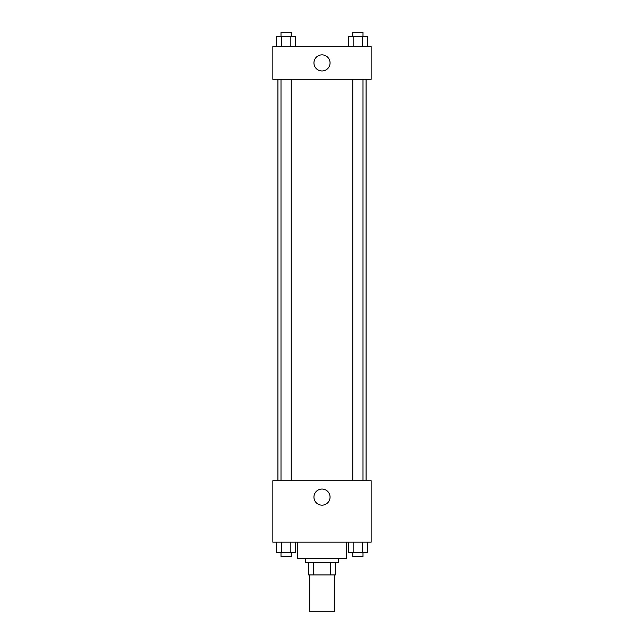 <?xml version="1.0" encoding="UTF-8"?>
<svg xmlns="http://www.w3.org/2000/svg" width="644" height="644" viewBox="0 0 644 644"><rect width="100%" height="100%" fill="white"/><g stroke="black" fill="none" stroke-linecap="round" stroke-linejoin="round"><path stroke-width="0.97" d="M309.708 574.931L309.708 611.8L334.292 611.8L334.292 574.931M330.622 562.647L330.622 574.931L308.685 574.931L308.685 562.647M330.622 574.931L335.315 574.931L335.315 562.647L335.315 574.931M338.382 558.549L338.382 562.647L305.618 562.647L305.618 558.549M313.378 562.647L313.378 574.931M297.423 542.168L297.423 558.549L346.577 558.549L346.577 542.168M371.153 542.168L272.847 542.168L272.847 480.722L371.153 480.722L371.153 542.168M322 505.162A8.058 8.058 0 0 1 315.021 493.079A8.058 8.058 0 0 1 328.979 493.079A8.058 8.058 0 0 1 322 505.162M366.074 79.309L366.074 480.722M352.759 480.722L352.759 79.309M291.241 79.309L291.241 480.722M371.153 79.309L272.847 79.309L272.847 46.537L371.153 46.537L371.153 79.309M330.058 62.919A8.058 8.058 0 0 1 317.975 69.898A8.058 8.058 0 0 1 317.975 55.948A8.058 8.058 0 0 1 330.058 62.919M367.338 46.537L367.338 36.297L348.42 36.297L348.42 46.537M362.612 36.297L362.612 46.537M353.154 36.297L353.154 46.537M352.759 36.297L352.759 32.2L362.999 32.2L362.999 36.297M295.58 46.537L295.58 36.297L276.662 36.297L276.662 46.537M290.847 36.297L290.847 46.537M281.388 36.297L281.388 46.537M281.001 36.297L281.001 32.2L291.241 32.2L291.241 36.297M367.338 542.168L367.338 552.407L348.42 552.407L348.42 542.168M362.612 542.168L362.612 552.407M353.154 542.168L353.154 552.407M362.999 552.407L362.999 556.505L352.759 556.505L352.759 552.407M295.58 542.168L295.58 552.407L276.662 552.407L276.662 542.168M290.847 542.168L290.847 552.407M281.388 542.168L281.388 552.407M291.241 552.407L291.241 556.505L281.001 556.505L281.001 552.407M277.926 79.309L277.926 480.722M362.999 480.722L362.999 79.309M281.001 79.309L281.001 480.722"/></g></svg>

